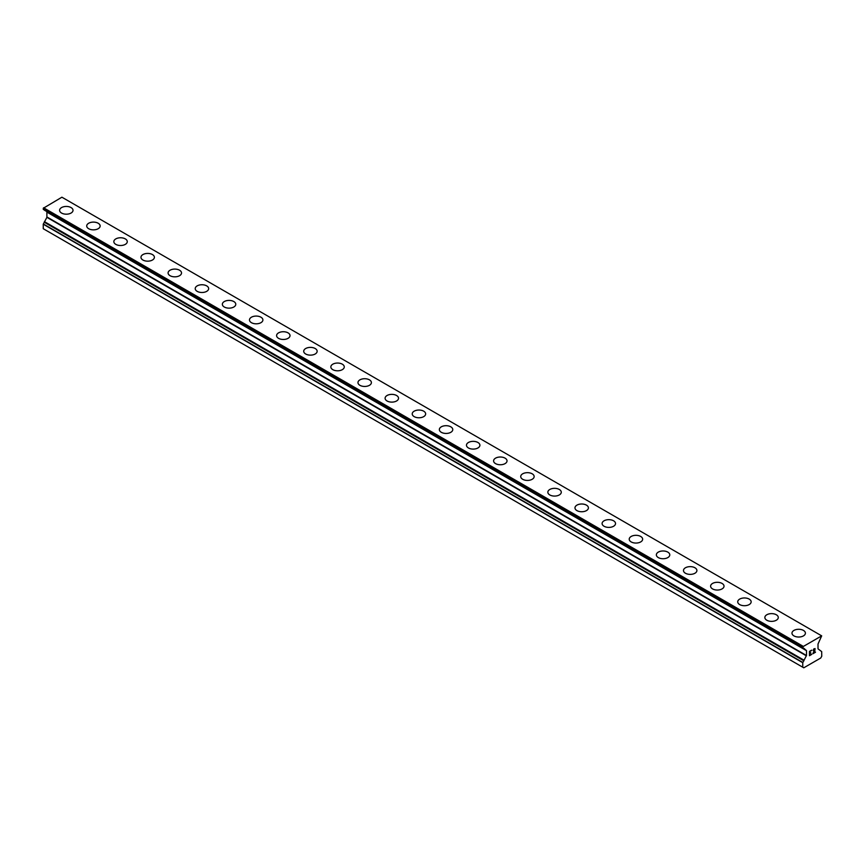 <?xml version="1.0" encoding="UTF-8"?>
<svg xmlns="http://www.w3.org/2000/svg" width="865" height="865" viewBox="0 0 865 865"><rect width="100%" height="100%" fill="white"/><g stroke="black" fill="none" stroke-linecap="round" stroke-linejoin="round"><path stroke-width="1.3" d="M71.049 207.578A6.715 3.871 180 0 1 73.017 210.314A6.715 3.871 180 0 1 68.876 213.893A6.715 3.871 180 0 1 61.556 213.049A6.715 3.871 180 0 1 59.599 210.314A6.715 3.871 180 0 1 63.74 206.735A6.715 3.871 180 0 1 71.049 207.578M59.599 210.314A6.715 3.871 180 0 1 63.74 206.735A6.715 3.871 180 0 1 71.049 207.568A6.715 3.871 180 0 1 73.017 210.314M86.716 225.97A6.715 3.871 180 0 1 90.868 222.392A6.715 3.871 180 0 1 98.177 223.235A6.715 3.871 180 0 1 100.145 225.981A6.715 3.871 180 0 1 96.004 229.56A6.715 3.871 180 0 1 88.684 228.717A6.715 3.871 180 0 1 86.716 225.97A6.715 3.871 180 0 1 90.868 222.402A6.715 3.871 180 0 1 98.177 223.246A6.715 3.871 180 0 1 100.145 225.97M113.845 241.638A6.715 3.871 180 0 1 117.986 238.059A6.715 3.871 180 0 1 125.306 238.891A6.715 3.871 180 0 1 127.274 241.638A6.715 3.871 180 0 1 123.122 245.217A6.715 3.871 180 0 1 115.813 244.373A6.715 3.871 180 0 1 113.845 241.638A6.715 3.871 180 0 1 117.997 238.059A6.715 3.871 180 0 1 125.306 238.902A6.715 3.871 180 0 1 127.274 241.638M140.973 257.294A6.715 3.871 180 0 1 145.115 253.715A6.715 3.871 180 0 1 152.435 254.559A6.715 3.871 180 0 1 154.392 257.294A6.715 3.871 180 0 1 150.251 260.873A6.715 3.871 180 0 1 142.941 260.041A6.715 3.871 180 0 1 140.973 257.294A6.715 3.871 180 0 1 145.115 253.726A6.715 3.871 180 0 1 152.435 254.559A6.715 3.871 180 0 1 154.392 257.294M168.091 272.962A6.715 3.871 180 0 1 172.243 269.372A6.715 3.871 180 0 1 179.552 270.215A6.715 3.871 180 0 1 181.52 272.962A6.715 3.871 180 0 1 177.379 276.541A6.715 3.871 180 0 1 170.059 275.697A6.715 3.871 180 0 1 168.091 272.962A6.715 3.871 180 0 1 172.243 269.383A6.715 3.871 180 0 1 179.552 270.226A6.715 3.871 180 0 1 181.52 272.962M195.22 288.618A6.715 3.871 180 0 1 199.361 285.039A6.715 3.871 180 0 1 206.681 285.872A6.715 3.871 180 0 1 208.649 288.618A6.715 3.871 180 0 1 204.508 292.197A6.715 3.871 180 0 1 197.188 291.354A6.715 3.871 180 0 1 195.22 288.618A6.715 3.871 180 0 1 199.372 285.039A6.715 3.871 180 0 1 206.681 285.882A6.715 3.871 180 0 1 208.649 288.618M222.348 304.275A6.715 3.871 180 0 1 226.489 300.696A6.715 3.871 180 0 1 233.81 301.539A6.715 3.871 180 0 1 235.777 304.285A6.715 3.871 180 0 1 231.625 307.854A6.715 3.871 180 0 1 224.316 307.021A6.715 3.871 180 0 1 222.348 304.275A6.715 3.871 180 0 1 226.489 300.706A6.715 3.871 180 0 1 233.81 301.55A6.715 3.871 180 0 1 235.777 304.275M249.477 319.942A6.715 3.871 180 0 1 253.618 316.363A6.715 3.871 180 0 1 260.927 317.196A6.715 3.871 180 0 1 262.895 319.942A6.715 3.871 180 0 1 258.754 323.521A6.715 3.871 180 0 1 251.434 322.677A6.715 3.871 180 0 1 249.477 319.942A6.715 3.871 180 0 1 253.618 316.363A6.715 3.871 180 0 1 260.927 317.206A6.715 3.871 180 0 1 262.895 319.942M276.595 335.598A6.715 3.871 180 0 1 280.736 332.019A6.715 3.871 180 0 1 288.056 332.863A6.715 3.871 180 0 1 290.024 335.598A6.715 3.871 180 0 1 285.882 339.177A6.715 3.871 180 0 1 278.562 338.345A6.715 3.871 180 0 1 276.595 335.598A6.715 3.871 180 0 1 280.747 332.03A6.715 3.871 180 0 1 288.056 332.863A6.715 3.871 180 0 1 290.024 335.598M303.723 351.255A6.715 3.871 180 0 1 307.864 347.676A6.715 3.871 180 0 1 315.184 348.519A6.715 3.871 180 0 1 317.152 351.266A6.715 3.871 180 0 1 313 354.845A6.715 3.871 180 0 1 305.691 354.001A6.715 3.871 180 0 1 303.723 351.255A6.715 3.871 180 0 1 307.864 347.687A6.715 3.871 180 0 1 315.184 348.53A6.715 3.871 180 0 1 317.152 351.255M330.852 366.922A6.715 3.871 180 0 1 334.993 363.343A6.715 3.871 180 0 1 342.313 364.176A6.715 3.871 180 0 1 344.27 366.922A6.715 3.871 180 0 1 340.129 370.501A6.715 3.871 180 0 1 332.809 369.658A6.715 3.871 180 0 1 330.852 366.922A6.715 3.871 180 0 1 334.993 363.343A6.715 3.871 180 0 1 342.313 364.187A6.715 3.871 180 0 1 344.27 366.922M357.969 382.579A6.715 3.871 180 0 1 362.121 379A6.715 3.871 180 0 1 369.431 379.843A6.715 3.871 180 0 1 371.399 382.589A6.715 3.871 180 0 1 367.257 386.158A6.715 3.871 180 0 1 359.937 385.325A6.715 3.871 180 0 1 357.969 382.579A6.715 3.871 180 0 1 362.121 379.011A6.715 3.871 180 0 1 369.431 379.843A6.715 3.871 180 0 1 371.399 382.579M385.098 398.246A6.715 3.871 180 0 1 389.239 394.656A6.715 3.871 180 0 1 396.559 395.5A6.715 3.871 180 0 1 398.527 398.246A6.715 3.871 180 0 1 394.386 401.825A6.715 3.871 180 0 1 387.066 400.982A6.715 3.871 180 0 1 385.098 398.246A6.715 3.871 180 0 1 389.25 394.667A6.715 3.871 180 0 1 396.559 395.51A6.715 3.871 180 0 1 398.527 398.246M412.227 413.903A6.715 3.871 180 0 1 416.368 410.324A6.715 3.871 180 0 1 423.688 411.167A6.715 3.871 180 0 1 425.656 413.903A6.715 3.871 180 0 1 421.504 417.481A6.715 3.871 180 0 1 414.194 416.638A6.715 3.871 180 0 1 412.227 413.903A6.715 3.871 180 0 1 416.368 410.334A6.715 3.871 180 0 1 423.688 411.167A6.715 3.871 180 0 1 425.656 413.903M439.344 429.559A6.715 3.871 180 0 1 443.496 425.98A6.715 3.871 180 0 1 450.806 426.823A6.715 3.871 180 0 1 452.773 429.57A6.715 3.871 180 0 1 448.632 433.149A6.715 3.871 180 0 1 441.312 432.305A6.715 3.871 180 0 1 439.344 429.559A6.715 3.871 180 0 1 443.496 425.991A6.715 3.871 180 0 1 450.806 426.834A6.715 3.871 180 0 1 452.773 429.559M466.473 445.226A6.715 3.871 180 0 1 470.614 441.647A6.715 3.871 180 0 1 477.934 442.48A6.715 3.871 180 0 1 479.902 445.226A6.715 3.871 180 0 1 475.761 448.805A6.715 3.871 180 0 1 468.441 447.962A6.715 3.871 180 0 1 466.473 445.226A6.715 3.871 180 0 1 470.625 441.647A6.715 3.871 180 0 1 477.934 442.491A6.715 3.871 180 0 1 479.902 445.226M493.601 460.883A6.715 3.871 180 0 1 497.743 457.304A6.715 3.871 180 0 1 505.063 458.147A6.715 3.871 180 0 1 507.031 460.894A6.715 3.871 180 0 1 502.879 464.462A6.715 3.871 180 0 1 495.569 463.629A6.715 3.871 180 0 1 493.601 460.883A6.715 3.871 180 0 1 497.743 457.315A6.715 3.871 180 0 1 505.063 458.147A6.715 3.871 180 0 1 507.031 460.883M520.73 476.55A6.715 3.871 180 0 1 524.871 472.96A6.715 3.871 180 0 1 532.191 473.804A6.715 3.871 180 0 1 534.148 476.55A6.715 3.871 180 0 1 530.007 480.129A6.715 3.871 180 0 1 522.687 479.286A6.715 3.871 180 0 1 520.73 476.55A6.715 3.871 180 0 1 524.871 472.971A6.715 3.871 180 0 1 532.191 473.815A6.715 3.871 180 0 1 534.148 476.55M547.848 492.207A6.715 3.871 180 0 1 552 488.628A6.715 3.871 180 0 1 559.309 489.471A6.715 3.871 180 0 1 561.277 492.207A6.715 3.871 180 0 1 557.136 495.786A6.715 3.871 180 0 1 549.816 494.942A6.715 3.871 180 0 1 547.848 492.207A6.715 3.871 180 0 1 552 488.628A6.715 3.871 180 0 1 559.309 489.471A6.715 3.871 180 0 1 561.277 492.207M586.438 505.138A6.715 3.871 180 0 1 588.405 507.874A6.715 3.871 180 0 1 584.264 511.453A6.715 3.871 180 0 1 576.944 510.61A6.715 3.871 180 0 1 574.976 507.863A6.715 3.871 180 0 1 579.128 504.295A6.715 3.871 180 0 1 586.438 505.138M574.976 507.863A6.715 3.871 180 0 1 579.118 504.284A6.715 3.871 180 0 1 586.438 505.128A6.715 3.871 180 0 1 588.405 507.863M602.105 523.53A6.715 3.871 180 0 1 606.246 519.952A6.715 3.871 180 0 1 613.566 520.784A6.715 3.871 180 0 1 615.523 523.53A6.715 3.871 180 0 1 611.382 527.109A6.715 3.871 180 0 1 604.073 526.266A6.715 3.871 180 0 1 602.105 523.53A6.715 3.871 180 0 1 606.246 519.952A6.715 3.871 180 0 1 613.566 520.795A6.715 3.871 180 0 1 615.523 523.53M629.223 539.198A6.715 3.871 180 0 1 633.375 535.619A6.715 3.871 180 0 1 640.684 536.451A6.715 3.871 180 0 1 642.652 539.198M640.684 536.451A6.715 3.871 180 0 1 642.652 539.187A6.715 3.871 180 0 1 638.511 542.766A6.715 3.871 180 0 1 631.191 541.933A6.715 3.871 180 0 1 629.223 539.187A6.715 3.871 180 0 1 633.375 535.608A6.715 3.871 180 0 1 640.684 536.451M667.812 552.119A6.715 3.871 180 0 1 669.78 554.854A6.715 3.871 180 0 1 665.639 558.433A6.715 3.871 180 0 1 658.319 557.59A6.715 3.871 180 0 1 656.351 554.854A6.715 3.871 180 0 1 660.503 551.275A6.715 3.871 180 0 1 667.812 552.119M656.351 554.854A6.715 3.871 180 0 1 660.492 551.264A6.715 3.871 180 0 1 667.812 552.108A6.715 3.871 180 0 1 669.78 554.854M683.48 570.511A6.715 3.871 180 0 1 687.621 566.932A6.715 3.871 180 0 1 694.941 567.764A6.715 3.871 180 0 1 696.909 570.511A6.715 3.871 180 0 1 692.757 574.09A6.715 3.871 180 0 1 685.448 573.246A6.715 3.871 180 0 1 683.48 570.511A6.715 3.871 180 0 1 687.621 566.932A6.715 3.871 180 0 1 694.941 567.775A6.715 3.871 180 0 1 696.909 570.511M710.608 586.178A6.715 3.871 180 0 1 714.75 582.599A6.715 3.871 180 0 1 722.059 583.442A6.715 3.871 180 0 1 724.027 586.178M722.059 583.432A6.715 3.871 180 0 1 724.027 586.167A6.715 3.871 180 0 1 719.885 589.746A6.715 3.871 180 0 1 712.565 588.914A6.715 3.871 180 0 1 710.608 586.167A6.715 3.871 180 0 1 714.75 582.588A6.715 3.871 180 0 1 722.059 583.432M749.187 599.099A6.715 3.871 180 0 1 751.155 601.835A6.715 3.871 180 0 1 747.014 605.413A6.715 3.871 180 0 1 739.694 604.57A6.715 3.871 180 0 1 737.726 601.835A6.715 3.871 180 0 1 741.878 598.256A6.715 3.871 180 0 1 749.187 599.099M737.726 601.835A6.715 3.871 180 0 1 741.878 598.256A6.715 3.871 180 0 1 749.187 599.088A6.715 3.871 180 0 1 751.155 601.835M764.855 617.491A6.715 3.871 180 0 1 768.996 613.912A6.715 3.871 180 0 1 776.316 614.755A6.715 3.871 180 0 1 778.284 617.491A6.715 3.871 180 0 1 774.132 621.07A6.715 3.871 180 0 1 766.823 620.237A6.715 3.871 180 0 1 764.855 617.491A6.715 3.871 180 0 1 769.007 613.923A6.715 3.871 180 0 1 776.316 614.755A6.715 3.871 180 0 1 778.284 617.491M791.983 633.158A6.715 3.871 180 0 1 796.124 629.579A6.715 3.871 180 0 1 803.444 630.423A6.715 3.871 180 0 1 805.402 633.158M803.444 630.412A6.715 3.871 180 0 1 805.402 633.148A6.715 3.871 180 0 1 801.26 636.737A6.715 3.871 180 0 1 793.951 635.894A6.715 3.871 180 0 1 791.983 633.148A6.715 3.871 180 0 1 796.124 629.569A6.715 3.871 180 0 1 803.444 630.412M809.716 651.561L809.716 653.27L809.716 651.55L811.619 650.448L809.716 651.561M809.716 653.27L810.754 652.675M810.765 652.956L809.716 653.562L810.754 652.956M809.716 653.562L809.716 655.281L809.716 653.562M809.716 655.281L811.619 654.178M809.467 655.702L811.619 654.459L809.467 655.713L809.467 651.41L811.619 650.166M813.122 650.394L813.846 648.891L815.1 648.577M815.1 649.831L814.581 650.945L815.1 649.831M814.581 650.945L813.424 653.14L814.571 650.945M813.424 653.14L815.446 651.972M813.857 649.161L814.862 648.772L813.857 649.161M814.862 648.772L812.895 653.735L815.446 652.253M815.457 652.253L812.895 653.735M43.315 209.395L803.909 648.317L806.494 650.664L806.494 655.508L802.763 662.709L802.763 667.218L803.78 667.802L820.734 658.016L821.75 656.254L821.685 651.615L818.02 648.847L818.02 644.003L821.685 635.862L802.817 646.75L43.315 208.249L43.326 209.406L802.817 647.896L43.25 209.265M802.763 647.766L802.817 646.75M46.883 211.936L806.396 650.437L46.883 211.936L46.883 217.342L43.25 224.208L43.25 228.717L802.763 667.218M44.461 210.054L803.909 649.01M821.415 635.699L61.902 197.198L43.315 208.249M803.098 646.274L43.585 207.773M803.909 660.46L44.407 221.97M802.763 646.955L43.25 208.454M803.92 648.663L44.407 210.163M803.909 648.674L44.407 210.173M806.494 650.664L46.98 212.163M806.494 655.508L46.98 217.007M806.396 655.832L46.883 217.342M803.909 660.125L44.407 221.635M803.909 660.817L44.396 222.316M802.839 662.482L43.326 223.981M802.763 662.709L43.25 224.208"/></g></svg>

